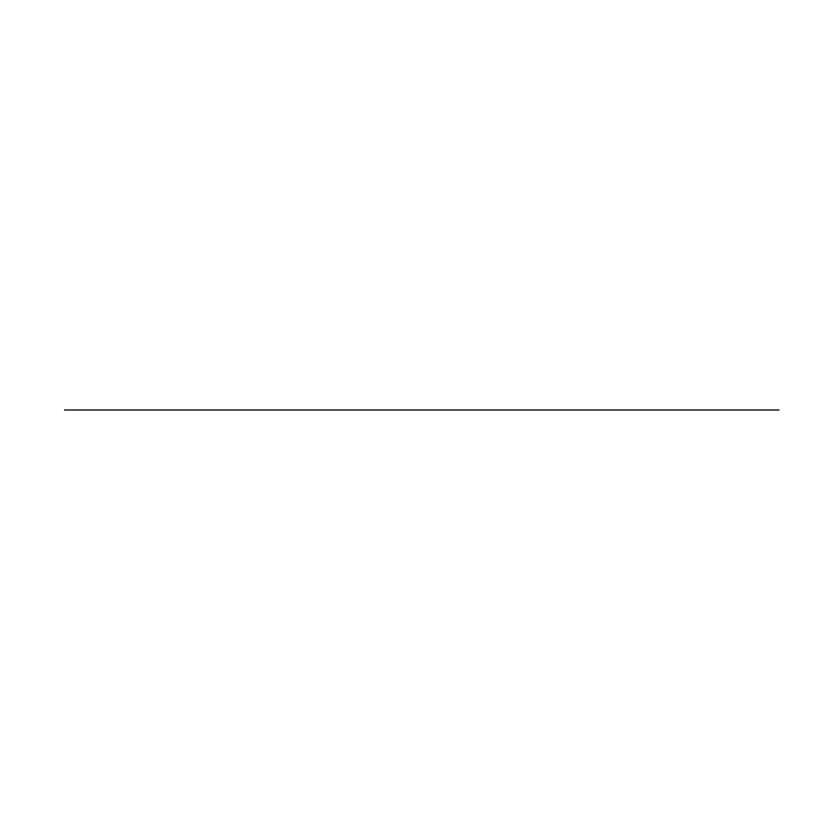 <?xml version="1.0" encoding="UTF-8"?>
<svg xmlns="http://www.w3.org/2000/svg" width="820" height="820" viewBox="0 0 820 820"><rect width="100%" height="100%" fill="white"/><g stroke="black" fill="none" stroke-linecap="round" stroke-linejoin="round"><path stroke-width="1.23" d="M64.472 410L779 410L64.472 410"/></g></svg>
